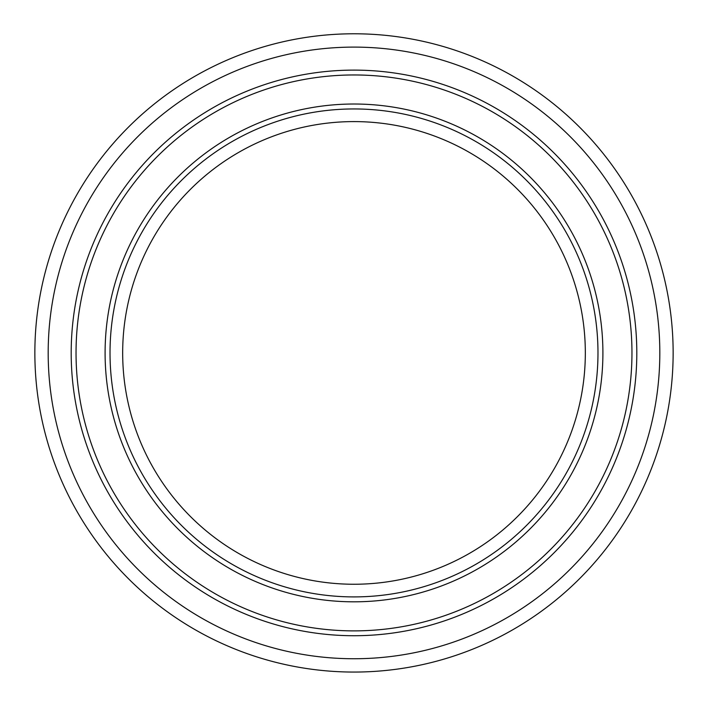 <?xml version="1.0" encoding="UTF-8"?>
<svg xmlns="http://www.w3.org/2000/svg" width="708" height="708" viewBox="0 0 708 708"><rect width="100%" height="100%" fill="white"/><g stroke="black" fill="none" stroke-linecap="round" stroke-linejoin="round"><path stroke-width="1.06" d="M354 584.25A231.33 231.33 0 0 0 554.337 237.26A231.33 231.33 0 0 0 153.663 237.26A231.33 231.33 0 0 0 354 584.25M354 672.06A319.14 319.14 0 0 0 630.385 193.355A319.14 319.14 0 0 0 77.615 193.355A319.14 319.14 0 0 0 354 672.06M354 658.741A305.821 305.821 0 0 0 618.845 200.01A305.821 305.821 0 0 0 89.155 200.01A305.821 305.821 0 0 0 354 658.741M354 601.818A248.889 248.889 0 0 0 569.551 228.472A248.889 248.889 0 0 0 138.449 228.472A248.889 248.889 0 0 0 354 601.818M354 630.881A277.961 277.961 0 0 0 594.72 213.94A277.961 277.961 0 0 0 113.28 213.94A277.961 277.961 0 0 0 354 630.881A277.961 277.961 0 0 0 594.72 213.94A277.961 277.961 0 0 0 113.28 213.94A277.961 277.961 0 0 0 354 630.881M354 596.906A243.986 243.986 0 0 0 565.294 230.932A243.986 243.986 0 0 0 142.706 230.932A243.986 243.986 0 0 0 354 596.906M354 635.722A282.802 282.802 0 0 0 598.915 211.515A282.802 282.802 0 0 0 109.085 211.515A282.802 282.802 0 0 0 354 635.722"/></g></svg>
